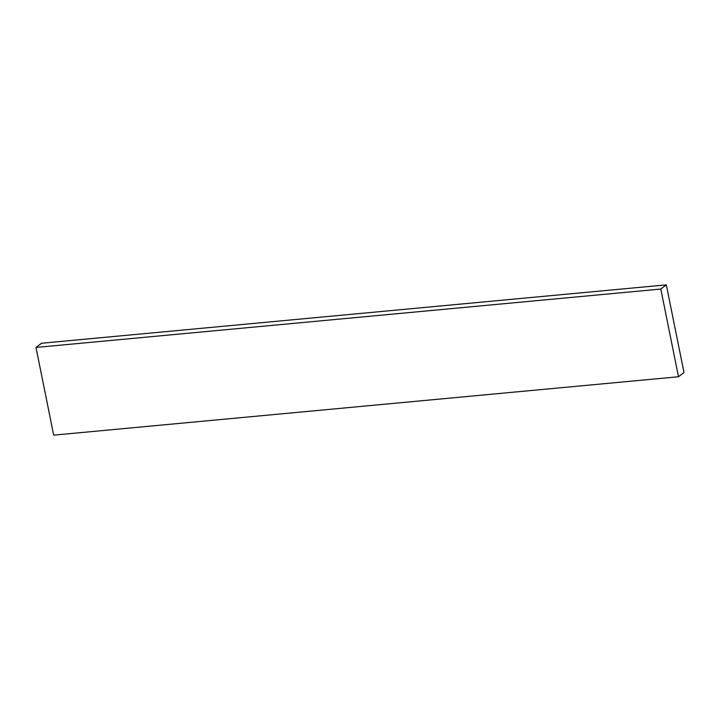 <?xml version="1.0" encoding="UTF-8"?>
<svg xmlns="http://www.w3.org/2000/svg" width="720" height="720" viewBox="0 0 720 720"><rect width="100%" height="100%" fill="white"/><g stroke="black" fill="none" stroke-linecap="round" stroke-linejoin="round"><path stroke-width="1.08" d="M678.492 376.749L684 372.555L666.315 284.859L41.508 343.251L36 347.445L53.685 435.141L678.492 376.749L660.807 289.053L666.315 284.859M660.807 289.053L36 347.445"/></g></svg>
